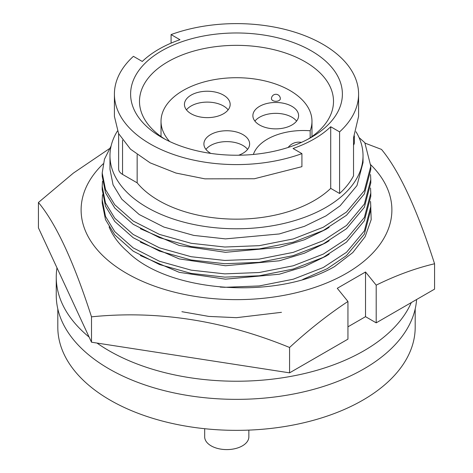 <?xml version="1.0" encoding="UTF-8"?>
<svg xmlns="http://www.w3.org/2000/svg" width="473" height="473" viewBox="0 0 473 473"><rect width="100%" height="100%" fill="white"/><g stroke="black" fill="none" stroke-linecap="round" stroke-linejoin="round"><path stroke-width="0.71" d="M109.097 226.886A130.749 75.485 0 0 0 127.68 251.766C168.654 292.858 276.912 300.16 334.6 266.559L352.787 252.564L365.156 236.671L371.175 219.673L370.619 202.355M181.892 311.695L208.818 316.413L236.5 317.673L281.459 312.328M370.779 164.775A155.386 89.71 180 0 1 331.325 280.992A155.386 89.71 180 0 1 126.622 273.359A155.386 89.71 180 0 1 103.191 163.829M109.352 148.705L73.368 173.106L38.431 202.479L38.431 227.856L91.502 342.21L91.502 316.833C157.367 310.164 223.392 320.381 289.571 347.478C308.491 330.059 327.949 314.722 347.945 301.467L337.273 288.299L365.523 271.993L376.201 285.154C395.942 275.416 415.4 268.286 434.569 263.763C416.92 208.877 399.23 170.759 381.498 149.409L365.05 143.142M434.569 263.763L434.569 289.139L376.201 322.84L376.201 285.154M91.502 342.21L289.571 372.848L347.945 339.147L347.945 301.467M289.571 372.848L289.571 347.478M38.431 202.479C56.08 223.646 73.77 261.764 91.502 316.833M376.201 322.84L365.523 316.674L347.945 326.825M365.523 316.674L365.523 271.993M248.857 430.111L248.857 436.845A22.089 12.753 180 0 1 235.223 448.623A22.089 12.753 180 0 1 211.153 445.862A22.089 12.753 180 0 1 204.679 436.845L204.679 428.709M56.979 267.824A180.248 104.066 0 0 0 56.252 277.166L56.252 295.288A180.248 104.066 0 0 0 109.044 368.875A180.248 104.066 0 0 0 302.087 392.223A180.248 104.066 0 0 0 416.601 299.51M96.989 343.055A180.248 104.066 0 0 0 109.044 350.747A180.248 104.066 0 0 0 284.468 377.478A180.248 104.066 0 0 0 411.291 302.578M57.807 308.922L57.807 327.186A178.693 103.167 0 0 0 168.116 422.501A178.693 103.167 0 0 0 362.856 400.14A178.693 103.167 0 0 0 415.193 327.186L415.193 308.922M329.113 254.208L325.968 256.165L304.423 266.618L279.265 274.234L225.473 279.171L179.214 272.336L140.369 255.568M329.113 240.781L325.968 242.738L304.423 253.191L279.265 260.806L225.473 265.743L179.214 258.908L140.369 242.146M329.113 227.359L325.968 229.316L304.423 239.77L279.265 247.379L225.473 252.316L179.214 245.481L140.369 228.719M363.028 155.729L363.028 162.564L356.973 185.587L340.146 205.779L325.968 215.889L304.423 226.342L279.265 233.958L225.473 238.889L193.764 235.406L163.924 227.075L139.204 214.523L121.827 199.228L113.071 184.866L109.973 169.281L109.973 155.729A126.528 73.049 0 0 0 188.077 223.221A126.528 73.049 0 0 0 325.968 207.381A126.528 73.049 0 0 0 363.028 155.729A126.528 73.049 0 0 0 356.003 131.725M117.428 131.015A126.528 73.049 0 0 0 109.973 155.729M114.413 94.103A122.087 70.489 0 0 1 133.416 56.334L142.284 61.46A109.884 63.441 180 0 1 158.804 49.245A109.884 63.441 180 0 1 179.959 39.708L171.084 34.588A122.087 70.489 0 0 1 295.318 32.335A122.087 70.489 0 0 1 358.587 94.103A122.087 70.489 0 0 1 339.584 131.872L330.716 126.746A109.884 63.441 180 0 1 293.041 148.498L301.916 153.619L301.916 166.673L254.379 178.753L204.904 178.853L175.938 173.041L150.172 162.866L130.489 149.178L118.569 133.528L114.413 116.376L114.413 94.103A122.087 70.489 0 0 0 177.682 155.871A122.087 70.489 0 0 0 301.916 153.619M311.37 137.33A105.887 61.129 0 0 0 311.376 137.33A105.887 61.129 0 0 0 311.37 50.877A105.887 61.129 0 0 0 161.63 50.877A105.887 61.129 0 0 0 161.624 137.33A105.887 61.129 0 0 0 311.37 137.33M308.094 139.145A97.006 56.003 0 0 0 333.506 101.352A97.006 56.003 0 0 0 273.625 49.612A97.006 56.003 0 0 0 167.909 61.75A97.006 56.003 0 0 0 139.494 101.352A97.006 56.003 0 0 0 164.906 139.145M310.17 137.791L310.17 130.761A75.473 43.575 0 0 0 311.973 121.289A75.473 43.575 0 0 0 265.383 81.031A75.473 43.575 0 0 0 183.134 90.479A75.473 43.575 0 0 0 161.027 121.289A75.473 43.575 0 0 0 169.641 141.51M238.652 155.221A22.864 13.203 0 0 0 242.933 153.282A22.864 13.203 0 0 0 249.632 143.946A22.864 13.203 0 0 0 235.519 131.748A22.864 13.203 0 0 0 210.603 134.61A22.864 13.203 0 0 0 203.904 143.946A22.864 13.203 0 0 0 210.834 153.412M205.932 149.385A22.864 13.203 180 0 1 210.603 145.489A22.864 13.203 180 0 1 247.604 149.385M291.906 125.008A22.864 13.203 0 0 0 298.605 115.672A22.864 13.203 0 0 0 284.492 103.475A22.864 13.203 0 0 0 259.576 106.336A22.864 13.203 0 0 0 252.878 115.672A22.864 13.203 0 0 0 266.991 127.87A22.864 13.203 0 0 0 291.906 125.008M254.906 121.112A22.864 13.203 180 0 1 259.576 117.215A22.864 13.203 180 0 1 296.577 121.112M223.475 113.768A22.864 13.203 0 0 0 230.168 104.432A22.864 13.203 0 0 0 216.055 92.241A22.864 13.203 0 0 0 191.139 95.103A22.864 13.203 0 0 0 184.44 104.432A22.864 13.203 0 0 0 198.554 116.63A22.864 13.203 0 0 0 223.475 113.768M186.468 109.872A22.864 13.203 180 0 1 191.139 105.976A22.864 13.203 180 0 1 228.14 109.872M279.035 100.536A4.44 2.566 0 0 0 280.335 98.727A4.44 4.44 0 0 0 273.678 94.878A4.44 4.44 0 0 0 271.461 98.727A4.44 2.566 0 0 0 274.198 101.092A4.44 2.566 0 0 0 279.035 100.536M310.17 130.761A51.054 29.48 0 0 0 253.374 154.452M171.084 43.132L171.084 34.588M118.64 133.676L118.64 168.956A13.321 7.692 0 0 0 122.542 174.395L137.152 182.826A109.884 63.441 0 0 0 231.055 219.088A109.884 63.441 0 0 0 330.716 188.372L339.584 193.492A122.087 70.489 0 0 0 353.532 175.808L353.532 137.749L358.587 116.376L358.587 94.103M137.152 182.826L137.152 154.736M330.716 188.372L330.716 126.746M339.584 193.492L339.584 131.872M353.532 145.164A13.321 7.692 0 0 0 354.36 142.497L354.36 135.952M111.096 146.003L104.462 159.182L102.203 172.941L105.491 189.519L114.785 204.785L133.226 221.057L159.466 234.413L191.139 243.293L224.793 247.024L259.216 245.67L293.254 238.936L323.296 227.241L346.508 212.016L364.37 190.619L370.797 166.23L364.819 142.698L359.048 137.554M370.797 166.23L370.797 169.488L364.37 193.883L346.508 215.274L323.296 230.499L293.254 242.194L259.216 248.928L224.793 250.282L191.139 246.551L159.466 237.671L133.226 224.314L114.785 208.043L105.491 192.777L102.203 176.204L102.203 172.941M370.525 174.572L370.797 179.657L364.37 204.046L346.508 225.444L323.296 240.668L293.254 252.357L259.216 259.098L224.793 260.446L191.139 256.715L159.466 247.84L133.226 234.484L114.785 218.213L105.491 202.941L102.203 186.368L102.505 181.283M370.797 179.657L370.797 182.915L364.37 207.304L346.508 228.701L323.296 243.926L293.254 255.621L259.216 262.355L224.793 263.709L191.139 259.979L159.466 251.098L133.226 237.742L114.785 221.47L105.491 206.204L102.203 189.626L102.203 186.368M370.525 188L370.797 193.085L364.37 217.474L346.508 238.871L323.296 254.096L293.254 265.785L259.216 272.519L224.793 273.873L191.139 270.142L159.466 261.262L133.226 247.905L114.785 231.64L105.491 216.368L102.203 199.795L102.505 194.71M370.797 193.079L370.797 196.342L364.37 220.731L346.508 242.129L323.296 257.353L293.254 269.048L259.216 275.783L224.793 277.131L191.139 273.4L159.466 264.525L133.226 251.169L114.785 234.898L105.491 219.626L102.203 203.053L102.203 199.795M370.525 201.421L370.797 206.506L364.37 230.895L346.508 252.292L323.296 267.517L293.254 279.212L259.216 285.946L224.793 287.3L220.211 287.087M370.797 206.506L370.797 209.764L364.37 234.159L346.508 255.556L327.233 268.694L302.773 279.46M56.252 277.166A180.248 104.066 0 0 0 89.119 337.078M122.542 174.395L122.542 140.156M311.973 136.537L311.973 121.289M301.425 142.397A13.321 13.321 0 0 0 288.158 147.47M161.027 136.537L161.027 121.289"/></g></svg>

